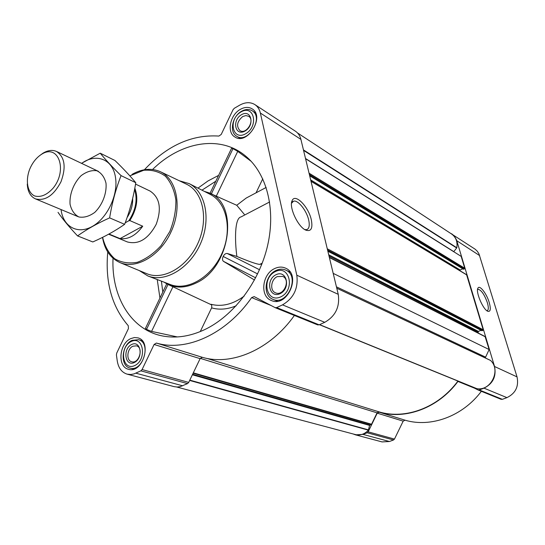 <?xml version="1.0" encoding="UTF-8"?>
<svg xmlns="http://www.w3.org/2000/svg" width="545" height="545" viewBox="0 0 545 545"><rect width="100%" height="100%" fill="white"/><g stroke="black" fill="none" stroke-linecap="round" stroke-linejoin="round"><path stroke-width="0.82" d="M291.507 203.271L293.53 201.214C297.877 199.593 306.651 210.554 308.688 220.01C309.846 225.439 309.199 228.641 306.746 229.629L304.812 229.588M166.736 283.829L145.488 328.26L146.516 329.412L151.578 331.401L177.384 336.933M113.026 258.248C111.2 297.454 131.958 331.564 164.835 336.354C177.52 338.281 190.696 336.088 204.361 329.773C233.464 316.12 259.243 282.174 267.649 245.366C276.056 208.531 266.464 172.976 245.318 155.809C219.778 134.554 180.531 141.918 152.6 169.481M251.231 161.375L237.729 151.36L232.988 148.635L231.516 148.397L210.016 193.339M163.97 282.119L167.588 284.272C176.233 288.366 185.695 287.958 195.975 283.046C231.203 267.547 239.446 202.236 208.415 192.671L204.402 191.411M200.253 331.578L211.753 307.584L211.705 304.941L168.398 284.654M269.618 201.97L241.074 216.903C234.432 217.952 234.806 241.081 236.871 256.443L227.197 253.466C225.562 253.377 224.227 254.379 223.198 256.463C222.21 258.562 222.271 260.183 223.402 261.314L254.495 280.014M209.239 193.012L236.741 205.274L244.276 214.314M262.765 178.808L256.048 192.828M260.149 264.175L259.733 264.386C257.015 264.271 249.399 261.627 236.871 256.443M260.442 264.032L261.668 264.645M501.005 399.267L502.354 399.335L506.932 397.632C515.59 393.354 518.963 386.439 517.042 376.895L478.966 253.847L477.338 251.272L475.165 249.215L449.645 232.722M353.221 433.99L355.449 434.835L362.97 434.385L367.187 432.771L368.168 431.838L377.222 413.151L379.136 412.156L405.037 420.188C430.748 427.845 462.528 416.489 481.358 391.303M405.037 420.188L403.171 421.142L394.464 439.079L393.517 439.979L389.409 441.511L382.072 441.913L355.449 434.835M240.379 109.347C244.725 106.949 248.629 106.779 252.09 108.837C265.279 116.378 247.457 145.583 234.956 137.033C226.488 132.564 230.01 114.872 240.379 109.347M130.78 338.609L134.431 337.539L137.974 337.873C152.539 341.436 142.708 374.02 128.436 369.265C117.209 366.935 119.103 343.548 130.78 338.609M274.694 268.549C278.475 266.771 282.072 266.628 285.491 268.126C301.835 274.666 287.201 308.068 271.308 300.472C259.631 296.364 262.104 273.972 274.694 268.549M107.753 252.001C105.056 282.16 111.895 306.733 128.266 325.712L128.436 328.587L116.725 353.099L116.419 354.924L117.264 360.974C118.435 368.032 121.733 372.426 127.148 374.149L130.807 374.504L133.968 373.918L140.869 370.845L142.082 369.565L154.092 344.481L156.395 343.057C186.37 351.988 226.311 334.187 251.627 297.597L254.161 296.596L275.164 307.659L276.676 307.584L282.521 304.859C293.687 298.231 298.449 288.339 296.8 275.191L260.36 113.033C259.474 109.273 257.649 106.459 254.883 104.599C250.339 101.867 245.209 102.092 239.5 105.26L234.289 108.298L233.056 109.681L221.222 134.438L218.886 136.073C191.854 134.349 167.036 145.57 144.418 169.74M463.373 269.114L464.435 268.896L464.749 268.256L461.193 256.395L305.561 158.711M481.78 330.611L482.884 330.427L483.204 329.766L466.575 274.694L310.963 181.124L459.823 270.627L460.13 269.986L462.78 268.814M485.248 357.929L489.131 349.536L485.091 336.538L329.323 257.322M489.131 349.536L333.193 273.372M127.148 374.149L174.148 386.643L177.132 387.032L180.211 386.65L187.548 383.619L188.713 382.406L200.117 358.644L202.352 357.316C231.707 366.056 270.211 349.679 294.389 315.46M275.32 307.714L317.64 324.888L319.111 324.834L324.745 322.32C335.495 316.154 339.998 306.828 338.247 294.334L300.908 139.391C299.995 135.78 298.183 133.062 295.458 131.236L254.883 104.599M311.311 219.785C312.925 228.375 311.093 231.823 305.813 230.133C298.026 227.061 288.666 206.923 292.113 200.669C295.015 192.916 308.552 206.616 311.311 219.785M176.764 387.025L355.449 434.583C360.265 435.673 364.585 434.195 368.406 430.155L369.565 425.407L371.554 424.235L377.072 412.851L200.274 358.365M457.977 380.989L457.923 381.064C438.439 407.694 405.419 419.841 378.986 411.856L377.072 412.851M476.609 388.558L476.807 388.639C490.834 391.426 501.284 369.994 490.534 360.436L336.776 288.23L490.534 360.436M478.421 333.145L478.094 332.055L329.003 255.98M481.058 330.318L478.415 331.401L478.094 332.055M297.495 132.932L451.58 233.996C455.933 237.143 457.677 241.728 456.819 247.75L453.726 251.715M379.136 412.156C405.541 420.025 438.432 407.926 457.943 381.432L474.47 388.149M470.158 385.949L478.026 389.954L479.287 389.961L484.008 388.156C492.959 383.653 496.475 376.438 494.547 366.506L456.608 240.134L454.476 236.292L451.751 233.825M489.212 302.455C491.018 309.063 490.534 312.006 487.761 311.27C483.04 309.567 475.465 291.786 477.917 288.196C479.505 284.449 486.61 293.489 489.212 302.455M179.319 180.77L189.047 183.563L210.275 194.415C226.836 202.577 232.592 229.833 221.883 253.568C211.385 277.405 187.269 291.343 170.129 284.483L147.865 275.954L139.282 270.579M259.543 269.741L227.197 253.466M255.666 277.814L223.402 261.314M257.615 273.924L223.198 256.463M236.741 205.274L246.19 198.067L266.164 187.446M237.729 151.36L216.229 196.289M232.988 148.635L211.331 193.911M168.01 284.476L146.516 329.412M172.942 286.759L151.578 331.401M129.853 175.872L143.682 170.278C151.817 169.618 159.065 171.607 165.421 176.233C170.878 182.323 174.359 190.246 175.878 200.015C176.049 210.431 174.032 220.923 169.829 231.502L161.095 245.577C153.799 253.548 145.89 259.113 137.36 262.274C128.94 263.787 121.371 262.601 114.654 258.718C108.816 253.411 104.803 246.285 102.623 237.341M135.548 184.087L150.093 191.07C159.801 197.535 161.838 208.606 156.204 224.295C148.301 238.969 138.703 244.855 127.407 241.96L108.632 234.221M132.006 174.393C142.061 168.725 151.496 167.819 160.319 171.682C176.818 179.128 182.405 206.725 171.423 231.08C160.652 255.523 136.393 269.823 119.825 262.526C110.424 258.201 104.647 249.828 102.501 237.402M160.577 171.804L186.431 184.169C203.053 191.683 208.885 219.008 198.073 242.961C187.487 267.016 163.268 280.934 146.564 273.597L120.084 262.635M189.047 183.563C205.717 191.772 211.358 219.608 200.369 243.983C189.585 268.453 165.115 282.862 147.865 275.954M275.348 271.587C289.742 264.345 295.499 290.015 280.791 296.848C266.253 303.722 261.007 278.345 275.348 271.587M276.022 274.714C286.834 269.319 291.098 288.543 280.103 293.66C269.216 298.851 265.231 279.789 276.022 274.714M276.002 270.477C279.415 268.883 282.657 268.753 285.737 270.102C300.547 276.002 287.31 306.215 272.929 299.321C262.39 295.594 264.625 275.368 276.002 270.477M240.945 111.977C254.086 104.15 259.045 126.263 245.645 133.777C232.395 141.319 227.858 119.389 240.945 111.977M241.53 114.675C251.395 108.83 255.074 125.398 245.052 131.025C235.127 136.706 231.686 120.247 241.53 114.675M241.619 111.241C245.543 109.082 249.065 108.932 252.185 110.785C264.134 117.597 248.023 144.009 236.707 136.257C229.064 132.21 232.245 116.221 241.619 111.241M131.209 341.504C143.512 335.311 147.279 359.748 134.744 365.559C122.339 371.431 118.96 347.267 131.209 341.504M131.645 344.488C140.883 339.869 143.669 358.174 134.295 362.527C125.003 366.962 122.434 348.814 131.645 344.488M132.081 340.353L138.566 339.692C151.755 342.907 142.865 372.371 129.955 368.052C119.811 365.933 121.521 344.808 132.081 340.353M277.282 276.622L282.685 276.397C291.078 279.687 283.598 296.752 275.491 292.801C269.611 290.683 270.892 279.34 277.282 276.622M132.891 346.211L136.482 345.837C143.941 347.628 138.914 364.237 131.652 361.764C125.984 360.552 126.958 348.691 132.891 346.211M242.723 116.535L245.836 115.567L248.609 116.269C255.367 120.077 246.292 134.976 239.916 130.575C236.087 126.14 237.021 121.46 242.723 116.535M477.549 289.64L478.074 289.313C481.262 289.94 484.355 294.389 487.353 302.659C488.681 307.305 488.627 309.976 487.182 310.664L486.849 310.704M134.588 189.401C137.756 199.565 135.814 210.043 128.756 220.82L125.207 222.796M134.826 188.141C138.614 198.326 136.945 209.137 129.833 220.575L128.756 220.82M129.833 220.575L142.729 226.209L120.064 238.608C128.313 239.643 135.869 235.508 142.729 226.209M108.973 234.03L120.064 238.608M41.454 154.371C58.267 143.212 68.036 170.033 53.103 188.175C46.843 195.021 40.657 197.61 34.546 195.928C27.366 192.44 25.302 180.667 29.689 169.222L30.677 167.015C33.456 161.422 37.046 157.212 41.454 154.371M40.078 155.305L42.953 153.213C47.885 150.229 52.422 149.65 56.557 151.476C64.835 157.103 66.299 167.226 60.958 181.839C53.662 195.58 45.153 201.255 35.432 198.864C30.404 196.5 27.679 191.561 27.27 184.047M81.627 163.377C96.24 152.723 113.074 159.256 115.52 177.677C118.292 194.96 107.229 218.204 92.35 226.413C77.506 234.875 63.043 226.584 61.047 209.546M106.009 183.222C106.888 193.352 102.426 204.934 94.762 212.387C89.305 216.331 84.019 217.857 78.896 216.971C74.399 214.58 71.45 210.322 70.053 204.205C69.351 194.238 73.677 183.066 81.089 175.694C86.389 171.709 91.614 170.054 96.772 170.728C101.377 172.915 104.456 177.077 106.009 183.222M58.022 212.352C62.92 219.424 69.433 227.279 77.567 235.91C86.471 229.486 97.16 223.477 109.634 217.877C112.032 203.06 115.84 188.972 121.058 175.613C112.529 167.267 105.587 159.794 100.226 153.193L81.512 163.323M100.226 153.193L114.934 160.482C123.088 168.385 130.037 175.797 135.78 182.711C133.464 197.133 129.751 211.01 124.628 224.329C115.363 230.814 104.756 236.694 92.8 241.953L77.567 235.91M121.058 175.613L135.78 182.711M109.634 217.877L124.628 224.329M218.6 175.388L208.02 180.933L197.978 188.127M157.233 279.544L159.951 298.02M210.976 304.28C221.931 307.067 233.008 304.328 244.208 296.071M215.82 181.213L201.963 190.164M211.617 307.898C219.403 310.071 227.585 309.369 236.155 305.806M161.415 281.145L162.798 292.072M464.749 268.256L309.042 173.16M466.752 274.925L311.011 181.315M483.204 329.766L327.272 248.813M485.316 336.81L329.378 257.553M135.862 373.182L182.677 385.799M140.869 370.845L187.548 383.619M142.082 369.565L188.713 382.406M154.092 344.481L200.117 358.644M156.395 343.057L202.352 357.316M251.627 297.597L270.994 305.472M276.676 307.584L319.111 324.834M282.521 304.859L324.745 322.32M296.8 275.191L338.247 294.334M260.36 113.033L300.908 139.391M371.554 424.235L193.311 372.834M368.406 430.155L189.653 380.451M368.536 429.91L189.803 380.137M369.565 425.407L192.378 374.776M369.871 425.032L192.623 374.265M371.288 424.487L193.134 373.202M378.986 411.856L206.821 358.378M457.923 381.064L319.411 324.697M476.807 388.639L319.581 324.622M485.459 357.077L336.442 286.84M478.415 331.401L328.717 254.794M482.08 330.754L327.831 251.109M482.884 330.427L327.565 250.019M460.13 269.986L310.664 179.891M463.666 269.237L309.635 175.613M464.435 268.896L309.342 174.4M453.794 251.613L305.507 158.5M456.703 248.002L303.551 150.386M456.819 247.75L303.436 149.895M362.97 434.385L389.409 441.511M367.187 432.771L393.517 439.979M368.168 431.838L394.464 439.079M377.222 413.151L403.171 421.142M479.287 389.961L502.354 399.335M484.008 388.156L506.932 397.632M494.547 366.506L517.042 376.895M456.805 240.747L479.641 255.591M132.66 198.428C132.878 205.084 131.018 211.467 127.08 217.571M293.53 201.214L292.597 201.698M262.247 263.146L259.733 264.386M275.164 307.659L317.64 324.888M476.705 388.612L319.561 324.636M490.411 360.354L336.769 288.203M481.889 330.747L327.858 251.245M463.461 269.23L309.676 175.783M478.026 389.954L501.134 399.328M291.602 203.047L292.113 200.669M272.929 299.321L277.439 301.194M285.737 270.102L290.172 272.146M236.707 136.257L240.113 138.301M252.185 110.785L255.537 112.944M129.955 368.052L133.743 369.088M138.566 339.692L142.313 340.843M477.645 288.993L477.917 288.196M35.432 198.864L78.194 216.706M56.557 151.476L98.413 171.348"/></g></svg>
